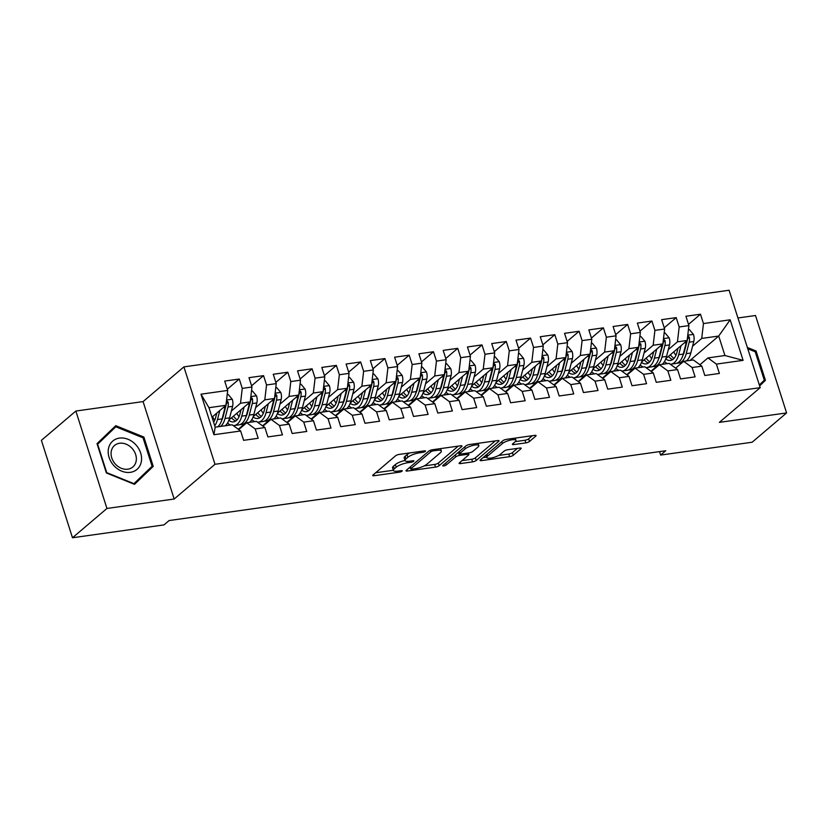 <?xml version="1.0" encoding="UTF-8"?>
<svg xmlns="http://www.w3.org/2000/svg" width="828" height="828" viewBox="0 0 828 828"><rect width="100%" height="100%" fill="white"/><g stroke="black" fill="none" stroke-linecap="round" stroke-linejoin="round"><path stroke-width="1.24" d="M425.323 451.363A1.966 0.528 162.3 0 0 425.53 451.001A1.966 0.528 162.3 0 0 424.526 450.856L399.21 454.417A2.815 0.756 162.3 0 0 395.577 455.814L373.035 474.982A2.815 0.756 162.3 0 0 372.735 475.51A2.815 0.756 162.3 0 0 374.163 475.717L399.479 472.157A1.966 0.528 162.3 0 0 402.025 471.173A1.966 0.528 162.3 0 0 402.232 470.811A1.966 0.528 162.3 0 0 401.238 470.666L397.957 471.122A9.004 2.412 162.3 0 1 393.383 470.459A9.004 2.412 162.3 0 1 394.345 468.793L396.219 467.189A9.004 2.412 162.3 0 1 407.852 462.717L411.123 462.252A1.966 0.528 162.3 0 0 413.669 461.268A1.966 0.528 162.3 0 0 413.886 460.906A1.966 0.528 162.3 0 0 412.882 460.761L409.601 461.227A9.004 2.412 162.3 0 1 405.027 460.554A9.004 2.412 162.3 0 1 405.989 458.888L407.862 457.284A9.004 2.412 162.3 0 1 419.496 452.812L422.777 452.347A1.966 0.528 162.3 0 0 425.323 451.363M525.832 442.887A2.815 0.756 162.3 0 0 529.475 441.479L535.799 436.108A2.815 0.756 162.3 0 0 536.089 435.59A2.815 0.756 162.3 0 0 534.66 435.373L506.55 439.326A2.815 0.756 162.3 0 0 502.917 440.724L480.375 459.892A2.815 0.756 162.3 0 0 480.074 460.42A2.815 0.756 162.3 0 0 481.503 460.627L509.624 456.673A2.815 0.756 162.3 0 0 513.256 455.276L520.895 448.776A2.815 0.756 162.3 0 0 521.195 448.258A2.815 0.756 162.3 0 0 519.767 448.051L507.73 449.739A2.815 0.756 162.3 0 0 504.097 451.136L500.309 454.365A7.535 2.008 162.3 0 1 492.505 457.739A7.535 2.008 162.3 0 1 486.76 457.542A7.535 2.008 162.3 0 1 487.557 456.156L502.399 443.529A7.535 2.008 162.3 0 1 510.203 440.154A7.535 2.008 162.3 0 1 515.947 440.351A7.535 2.008 162.3 0 1 515.151 441.738L512.677 443.849A2.815 0.756 162.3 0 0 512.377 444.367A2.815 0.756 162.3 0 0 513.805 444.574L525.832 442.887L524.993 440.248A2.815 0.756 162.3 0 0 528.626 438.85L532.332 435.704M665.743 450.742L169.109 520.553L164.006 524.89L72.491 537.755L106.936 508.464L174.17 499.015L215.001 464.291L760.187 387.659L719.366 422.373L786.6 412.924L752.155 442.224L660.64 455.079L665.743 450.742M461.693 446.52A2.815 0.756 162.3 0 0 461.993 446.002A2.815 0.756 162.3 0 0 460.565 445.795L432.444 449.749A2.815 0.756 162.3 0 0 428.811 451.146L406.269 470.314A2.815 0.756 162.3 0 0 405.979 470.832A2.815 0.756 162.3 0 0 407.407 471.039L435.518 467.095A2.815 0.756 162.3 0 0 439.15 465.688L461.693 446.52L461.444 445.754M469.497 444.532L497.618 440.579A2.815 0.756 162.3 0 1 499.046 440.796A2.815 0.756 162.3 0 1 498.746 441.314L476.203 460.482A2.815 0.756 162.3 0 1 472.571 461.879L460.534 463.576A2.815 0.756 162.3 0 1 459.105 463.369A2.815 0.756 162.3 0 1 459.405 462.842L468.544 455.069A2.815 0.756 162.3 0 0 468.845 454.551A2.815 0.756 162.3 0 0 467.416 454.344L459.436 455.462A2.815 0.756 162.3 0 0 455.804 456.859L446.282 464.953A1.966 0.528 162.3 0 1 444.243 465.843A1.966 0.528 162.3 0 1 442.742 465.791A1.966 0.528 162.3 0 1 442.949 465.429L465.864 445.94A2.815 0.756 162.3 0 1 469.497 444.532M215.001 464.291L183.909 366.876L729.095 290.245L760.187 387.659M213.934 434.731L200.997 394.19L227.69 390.433L225.951 405.306L208.956 407.697L215.176 427.176L213.934 434.731L240.637 430.984L243.618 440.33L258.181 438.281L255.2 428.935L264.908 427.569L267.889 436.915L282.451 434.866L279.471 425.52L289.179 424.153L292.17 433.499L306.733 431.46L303.741 422.114L313.46 420.748L316.441 430.094L331.003 428.045L328.023 418.699L337.731 417.333L340.712 426.679L355.274 424.629L352.293 415.283L362.002 413.917L364.982 423.263L379.555 421.224L376.564 411.868L386.272 410.512L389.264 419.858L403.826 417.809L400.845 408.463L410.553 407.097L413.534 416.443L428.097 414.393L425.116 405.047L434.824 403.681L437.805 413.027L452.367 410.988L449.387 401.632L459.095 400.276L462.086 409.622L476.649 407.573L473.657 398.227L483.376 396.86L486.357 406.206L500.919 404.157L497.938 394.811L507.647 393.445L510.628 402.791L525.19 400.752L522.209 391.396L531.918 390.04L534.898 399.386L549.471 397.336L546.48 387.99L556.188 386.624L559.179 395.97L573.742 393.921L570.761 384.575L580.469 383.209L583.45 392.555L598.013 390.516L595.032 381.159L604.74 379.804L607.721 389.15L622.283 387.1L619.303 377.754L629.011 376.388L632.002 385.734L646.564 383.685L643.584 374.339L653.292 372.973L656.273 382.319L670.835 380.28L667.854 370.923L677.563 369.567L680.544 378.913L695.106 376.864L692.125 367.518L701.833 366.152L704.814 375.498L719.387 373.449L716.396 364.103L707.94 357.913L724.924 355.522L718.714 336.044L701.72 338.424L692.581 346.197M227.307 389.222L239.271 379.038L224.709 381.087L227.69 390.433M239.271 379.038L242.262 388.384L251.971 387.018L250.222 401.89L228.973 419.972M251.577 385.807L263.552 375.633L248.99 377.671L251.971 387.018M263.552 375.633L266.533 384.979L276.241 383.612L274.503 398.485L253.244 416.556M275.859 382.391L287.823 372.217L273.261 374.266L276.241 383.612M287.823 372.217L290.804 381.563L300.512 380.197L298.773 395.07L277.515 413.151M300.129 378.986L312.094 368.802L297.531 370.851L300.512 380.197M312.094 368.802L315.085 378.148L324.793 376.781L323.044 391.654L301.785 409.736M324.4 375.57L336.375 365.396L321.802 367.435L324.793 376.781M336.375 365.396L339.356 374.742L349.064 373.376L347.325 388.249L326.066 406.32M348.671 372.155L360.646 361.981L346.083 364.03L349.064 373.376M360.646 361.981L363.627 371.327L373.335 369.961L371.596 384.834L350.337 402.915M372.952 368.75L384.916 358.565L370.354 360.615L373.335 369.961M384.916 358.565L387.897 367.911L397.606 366.545L395.867 381.418L374.608 399.5M397.223 365.334L409.187 355.15L394.625 357.199L397.606 366.545M409.187 355.15L412.178 364.506L421.887 363.14L420.138 378.013L398.889 396.084M421.493 361.919L433.468 351.745L418.906 353.794L421.887 363.14M433.468 351.745L436.449 361.091L446.157 359.725L444.419 374.598L423.16 392.669M445.774 358.514L457.739 348.329L443.177 350.379L446.157 359.725M457.739 348.329L460.72 357.675L470.428 356.309L468.689 371.182L447.43 389.264M470.045 355.098L482.01 344.914L467.447 346.963L470.428 356.309M482.01 344.914L485.001 354.27L494.709 352.904L492.96 367.777L471.712 385.848M494.316 351.683L506.291 341.509L491.718 343.558L494.709 352.904M506.291 341.509L509.272 350.855L518.98 349.488L517.241 364.361L495.982 382.432M518.587 348.277L530.562 338.093L515.999 340.142L518.98 349.488M530.562 338.093L533.542 347.439L543.251 346.073L541.512 360.946L520.253 379.027M542.868 344.862L554.832 334.678L540.27 336.727L543.251 346.073M554.832 334.678L557.813 344.034L567.532 342.668L565.783 357.541L544.524 375.612M567.139 341.446L579.103 331.272L564.541 333.322L567.532 342.668M579.103 331.272L582.094 340.618L591.803 339.252L590.053 354.125L568.805 372.196M591.409 338.041L603.384 327.857L588.822 329.906L591.803 339.252M603.384 327.857L606.365 337.203L616.073 335.837L614.335 350.71L593.076 368.791M615.69 334.626L627.655 324.441L613.093 326.491L616.073 335.837M627.655 324.441L630.636 333.798L640.344 332.432L638.605 347.305L617.346 365.376M639.961 331.21L651.926 321.036L637.363 323.086L640.344 332.432M651.926 321.036L654.917 330.382L664.625 329.016L662.876 343.889L641.628 361.96M664.232 327.805L676.207 317.621L661.634 319.67L664.625 329.016M676.207 317.621L679.188 326.967L688.896 325.601L687.157 340.474L665.898 358.555M688.503 324.39L700.478 314.205L685.915 316.255L688.896 325.601M700.478 314.205L703.458 323.562L730.161 319.805L743.099 360.346L716.396 364.103M675.638 368.149L683.659 361.329L693.367 359.963L701.833 366.152M692.125 367.518L683.659 361.329M683.69 353.763L683.297 354.094A21.942 11.395 82 0 1 675.627 363.502L671.011 364.154A21.942 11.395 82 0 1 670.245 364.216M671.56 364.082L670.866 364.662M690.034 360.428L718.714 336.044L730.161 319.805M703.458 323.562L701.72 338.424M651.357 371.565L659.388 364.734L669.096 363.368L677.563 369.567M667.854 370.923L659.388 364.734M656.987 366.121L650.953 371.265M687.157 340.474L677.449 341.84L668.31 349.613M659.409 357.178L659.016 357.51A21.942 11.395 82 0 1 651.357 366.918L646.74 367.57A21.942 11.395 82 0 1 645.975 367.622M647.279 367.487L646.596 368.077M679.188 326.967L677.449 341.84M627.086 374.981L635.117 368.149L644.826 366.783L653.292 372.973M643.584 374.339L635.117 368.149M632.716 369.536L626.672 374.68M662.876 343.889L653.168 345.255L644.029 353.018M635.138 360.584L634.745 360.925A21.942 11.395 82 0 1 627.075 370.333L622.47 370.975A21.942 11.395 82 0 1 621.704 371.037M623.008 370.903L622.314 371.493M654.917 330.382L653.168 345.255M602.815 378.386L610.836 371.565L620.555 370.199L629.011 376.388M619.303 377.754L610.836 371.565M608.445 372.952L602.401 378.085M638.605 347.305L628.897 348.66L619.758 356.433M610.867 363.999L610.474 364.33A21.942 11.395 82 0 1 602.805 373.738L598.189 374.391A21.942 11.395 82 0 1 597.423 374.453M598.737 374.318L598.044 374.898M630.636 333.798L628.897 348.66M578.534 381.801L586.566 374.97L596.274 373.604L604.74 379.804M595.032 381.159L586.566 374.97M584.175 376.367L578.13 381.501M614.335 350.71L604.626 352.076L595.487 359.849M586.586 367.415L586.203 367.746A21.942 11.395 82 0 1 578.534 377.154L573.918 377.806A21.942 11.395 82 0 1 573.152 377.858M574.456 377.723L573.773 378.313M606.365 337.203L604.626 352.076M554.263 385.217L562.295 378.386L572.003 377.019L580.469 383.209M570.761 384.575L562.295 378.386M559.894 379.773L553.86 384.916M590.053 354.125L580.345 355.491L571.216 363.254M550.185 381.139L549.502 381.729M582.094 340.618L580.345 355.491M529.992 388.622L538.024 381.801L547.732 380.435L556.188 386.624M546.48 387.99L538.024 381.801M535.623 383.188L529.578 388.322M565.783 357.541L556.074 358.897L546.935 366.669M525.915 384.554L525.221 385.134M557.813 344.034L556.074 358.897M505.722 392.037L513.743 385.206L523.451 383.84L531.918 390.04M522.209 391.396L513.743 385.206M511.352 386.604L505.308 391.737M541.512 360.946L531.804 362.312L522.665 370.085M501.644 387.959L500.95 388.549M533.542 347.439L531.804 362.312M481.441 395.453L489.472 388.622L499.18 387.256L507.647 393.445M497.938 394.811L489.472 388.622M487.071 390.009L481.037 395.153M517.241 364.361L507.533 365.728L498.394 373.49M477.363 391.375L476.68 391.965M509.272 350.855L507.533 365.728M457.17 398.858L465.201 392.037L474.91 390.671L483.376 396.86M473.657 398.227L465.201 392.037M462.8 393.424L456.756 398.558M492.96 367.777L483.252 369.133L474.113 376.906M453.092 394.79L452.399 395.37M485.001 354.27L483.252 369.133M432.899 402.273L440.92 395.442L450.639 394.076L459.095 400.276M449.387 401.632L440.92 395.442M438.529 396.84L432.485 401.973M468.689 371.182L458.981 372.548L449.842 380.321M428.821 398.196L428.128 398.785M460.72 357.675L458.981 372.548M408.618 405.689L416.65 398.858L426.358 397.492L434.824 403.681M425.116 405.047L416.65 398.858M414.259 400.245L408.214 405.389M444.419 374.598L434.71 375.964L425.571 383.737M404.54 401.611L403.857 402.201M436.449 361.091L434.71 375.964M384.347 409.094L392.379 402.273L402.087 400.907L410.553 407.097M400.845 408.463L392.379 402.273M389.978 403.66L383.933 408.794M420.138 378.013L410.429 379.369L401.301 387.142M380.269 405.027L379.586 405.606M412.178 364.506L410.429 379.369M360.076 412.51L368.108 405.679L377.816 404.312L386.272 410.512M376.564 411.868L368.108 405.679M365.707 407.076L359.662 412.209M395.867 381.418L386.159 382.784L377.019 390.557M355.999 408.432L355.305 409.022M387.897 367.911L386.159 382.784M335.806 415.925L343.827 409.094L353.535 407.728L362.002 413.917M352.293 415.283L343.827 409.094M341.436 410.481L335.392 415.625M371.596 384.834L361.888 386.2L352.749 393.973M331.728 411.847L331.034 412.437M363.627 371.327L361.888 386.2M311.525 419.33L319.556 412.51L329.265 411.143L337.731 417.333M328.023 418.699L319.556 412.51M317.155 413.896L311.121 419.03M347.325 388.249L337.607 389.605L328.478 397.378M319.577 404.944L319.184 405.275A21.942 11.395 82 0 1 311.525 414.683L306.909 415.335A21.942 11.395 82 0 1 306.143 415.397M307.447 415.263L306.764 415.842M339.356 374.742L337.607 389.605M287.254 422.746L295.286 415.915L304.994 414.549L313.46 420.748M303.741 422.114L295.286 415.915M292.884 417.312L286.84 422.446M323.044 391.654L313.336 393.021L304.197 400.793M295.306 408.359L294.913 408.69A21.942 11.395 82 0 1 287.244 418.099L282.638 418.751A21.942 11.395 82 0 1 281.872 418.802M283.176 418.668L282.483 419.258M315.085 378.148L313.336 393.021M262.983 426.161L271.004 419.33L280.723 417.964L289.179 424.153M279.471 425.52L271.004 419.33M268.614 420.717L262.569 425.861M298.773 395.07L289.065 396.436L279.926 404.209M271.035 411.764L270.642 412.106A21.942 11.395 82 0 1 262.973 421.514L258.357 422.156A21.942 11.395 82 0 1 257.591 422.218M258.905 422.083L258.212 422.673M290.804 381.563L289.065 396.436M238.702 429.566L246.734 422.746L256.442 421.38L264.908 427.569M255.2 428.935L246.734 422.746M244.343 424.133L238.298 429.266M274.503 398.485L264.794 399.841L255.655 407.614M246.754 415.18L246.371 415.511A21.942 11.395 82 0 1 238.702 424.919L234.086 425.571A21.942 11.395 82 0 1 233.32 425.633M234.624 425.499L233.941 426.078M266.533 384.979L264.794 399.841M215.176 427.176L232.171 424.785L240.637 430.984M250.222 401.89L240.513 403.257L231.385 411.03M222.484 418.595L222.09 418.927A21.942 11.395 82 0 1 217.712 426.824M242.262 388.384L240.513 403.257M659.533 451.612L660.64 455.079M786.6 412.924L755.509 315.509L737.945 317.973M174.17 499.015L143.089 401.59L75.845 411.05L106.936 508.464M75.845 411.05L41.4 440.341L72.491 537.755M143.089 401.59L183.909 366.876M699.908 364.744L707.94 357.913M225.951 405.306L211.989 417.177M579.258 381.19L579.103 380.673M506.436 391.427L506.281 390.909M433.624 401.663L433.458 401.145M360.801 411.899L360.635 411.381M287.978 422.135L287.813 421.618M200.997 394.19L208.956 407.697M724.924 355.522L743.099 360.346M143.875 437.049L115.765 425.675L97.021 443.632L106.388 472.974L134.498 484.349L153.232 466.392L143.875 437.049L142.985 437.805M759.618 385.889L765.424 380.331L756.057 351L747.363 347.481M409.808 452.926A9.004 2.412 162.3 0 0 407.024 454.655L407.862 457.284M405.027 460.554L404.188 457.925A9.004 2.412 162.3 0 1 405.151 456.249L407.024 454.655M404.995 460.451A9.004 2.412 162.3 0 0 395.38 464.56L396.219 467.189M393.383 470.459L392.544 467.82A9.004 2.412 162.3 0 1 393.497 466.154L395.38 464.56M375.664 472.757L393.321 470.273M424.081 465.947L434.679 464.456A2.815 0.756 162.3 0 0 438.312 463.059L458.226 446.116M408.897 468.079L410.409 467.872M433.313 450.867A1.966 0.528 162.3 0 0 430.767 451.85L410.988 468.669A1.966 0.528 162.3 0 0 410.781 469.041A1.966 0.528 162.3 0 0 411.775 469.186L415.232 468.7A9.004 2.412 162.3 0 0 426.865 464.218L440.392 452.719A9.004 2.412 162.3 0 0 441.345 451.053A9.004 2.412 162.3 0 0 436.77 450.38L433.313 450.867L432.94 449.676M495.279 440.91L475.365 457.853L476.203 460.482M462.034 460.616L471.732 459.25A2.815 0.756 162.3 0 0 475.365 457.853M459.426 452.709L458.598 452.833A2.815 0.756 162.3 0 0 457.48 453.071M478.035 447.006A7.535 2.008 162.3 0 0 478.832 445.609A7.535 2.008 162.3 0 0 473.088 445.412A7.535 2.008 162.3 0 0 465.284 448.797L460.057 453.237A2.815 0.756 162.3 0 0 459.757 453.765A2.815 0.756 162.3 0 0 461.186 453.972L469.165 452.854A2.815 0.756 162.3 0 0 472.809 451.446L478.035 447.006M515.285 441.614L524.993 440.248M498.632 455.472L508.775 454.044A2.815 0.756 162.3 0 0 512.418 452.647L517.428 448.372M482.993 457.667L486.636 457.159M134.074 484.183L147.726 470.459M147.881 470.946L153.232 466.392M759.483 385.455L759.907 384.399M755.167 351.755L756.057 351M760.063 384.896L765.424 380.331M216.791 413.1L215.663 417.457A18.216 9.46 82 0 1 213.614 422.259M219.813 410.533L217.485 419.548A21.942 11.395 82 0 1 214.721 425.737M227.214 394.563L228.186 394.428L232.295 399.344A7.597 3.943 82 0 1 232.585 406.351L229.625 417.84A21.942 11.395 82 0 1 225.247 425.758M214.762 420.138A18.216 9.46 82 0 1 212.548 416.712M220.631 426.41A21.942 11.395 -98 0 0 225.009 418.492L227.969 406.993A7.597 3.943 -98 0 0 228.155 402.108L226.51 400.597M228.155 402.108L226.313 403.671A3.871 2.008 82 0 1 226.147 404.913L223.187 416.401A18.216 9.46 82 0 1 221.707 420.272M225.33 405.834A7.597 3.943 82 0 1 225.061 407.407L222.101 418.896L217.485 419.548M241.062 409.684L239.934 414.041A18.216 9.46 82 0 1 233.568 421.876A18.216 9.46 82 0 1 228.828 420.345M244.084 407.117L241.766 416.132A21.942 11.395 82 0 1 234.086 425.571M230.505 425.023A21.942 11.395 82 0 1 227.545 423.015M251.484 391.147L252.457 391.013L256.566 395.939A7.597 3.943 82 0 1 256.856 402.936L253.896 414.424A21.942 11.395 82 0 1 249.518 422.352M239.033 416.722A18.216 9.46 82 0 1 236.818 413.296M231.519 417.798A18.216 9.46 -98 0 0 235.794 420.997M231.695 417.654A21.942 11.395 -98 0 0 232.389 418.771M240.13 424.536A21.942 11.395 -98 0 0 241.61 424.516A21.942 11.395 -98 0 0 249.29 415.076L252.25 403.588A7.597 3.943 -98 0 0 252.426 398.692L250.78 397.181M252.426 398.692L250.594 400.255A3.871 2.008 82 0 1 250.429 401.497L247.468 412.986A18.216 9.46 82 0 1 245.978 416.857M237.118 419.827A18.216 9.46 82 0 1 233.486 416.122M249.611 402.418A7.597 3.943 82 0 1 249.331 403.992L246.371 415.49L241.766 416.132M265.333 406.279L264.215 410.636A18.216 9.46 82 0 1 257.839 418.471A18.216 9.46 82 0 1 253.099 416.939M268.355 403.702L266.036 412.717A21.942 11.395 82 0 1 258.357 422.156M254.776 421.607A21.942 11.395 82 0 1 251.815 419.599M275.755 387.732L276.728 387.597L280.837 392.524A7.597 3.943 82 0 1 281.137 399.52L278.177 411.019A21.942 11.395 82 0 1 273.789 418.937M263.304 413.317A18.216 9.46 82 0 1 261.089 409.881M255.79 414.393A18.216 9.46 -98 0 0 260.075 417.591M255.966 414.248A21.942 11.395 -98 0 0 256.67 415.356M264.401 421.121A21.942 11.395 -98 0 0 265.881 421.1A21.942 11.395 -98 0 0 273.561 411.661L276.521 400.172A7.597 3.943 -98 0 0 276.697 395.277L275.051 393.766M276.697 395.277L274.865 396.84A3.871 2.008 82 0 1 274.699 398.082L271.739 409.581A18.216 9.46 82 0 1 270.249 413.441M261.389 416.422A18.216 9.46 82 0 1 257.767 412.717M273.882 399.013A7.597 3.943 82 0 1 273.613 400.586L270.652 412.075L266.036 412.717M135.813 444.75A18.64 15.132 49.6 0 0 112.256 441.521A18.64 15.132 49.6 0 0 113.943 465.709A18.64 15.132 49.6 0 0 137.5 468.938A18.64 15.132 49.6 0 0 135.813 444.75M131.994 448.29A14.117 11.457 49.6 0 0 114.564 445.464A14.117 11.457 49.6 0 0 115.434 464.156A14.117 11.457 49.6 0 0 132.853 466.971A14.117 11.457 49.6 0 0 131.994 448.29M97.176 444.108L115.806 426.803L143.037 437.826L152.104 466.257L133.95 483.655L106.719 472.633L97.642 444.212L115.806 426.803M747.767 348.764L755.219 351.776L764.296 380.197L759.328 384.958M289.614 402.863L288.486 407.221A18.216 9.46 82 0 1 282.12 415.056A18.216 9.46 82 0 1 277.38 413.524M292.636 400.297L290.307 409.311A21.942 11.395 82 0 1 282.638 418.751M279.057 418.202A21.942 11.395 82 0 1 276.086 416.194M300.036 384.327L301.009 384.192L305.108 389.108A7.597 3.943 82 0 1 305.408 396.115L302.448 407.604A21.942 11.395 82 0 1 298.059 415.521M287.585 409.901A18.216 9.46 82 0 1 285.36 406.476M280.071 410.978A18.216 9.46 -98 0 0 284.346 414.176M280.237 410.833A21.942 11.395 -98 0 0 280.94 411.94M288.682 417.716A21.942 11.395 -98 0 0 290.162 417.695A21.942 11.395 -98 0 0 297.832 408.256L300.792 396.757A7.597 3.943 -98 0 0 300.978 391.872L299.322 390.361M300.978 391.872L299.136 393.435A3.871 2.008 82 0 1 298.97 394.677L296.01 406.165A18.216 9.46 82 0 1 294.53 410.036M285.66 413.006A18.216 9.46 82 0 1 282.037 409.301M298.152 395.598A7.597 3.943 82 0 1 297.883 397.171L294.923 408.659L290.307 409.311M313.884 399.448L312.756 403.805A18.216 9.46 82 0 1 306.391 411.64A18.216 9.46 82 0 1 301.651 410.108M316.907 396.881L314.578 405.896A21.942 11.395 82 0 1 306.909 415.335M303.327 414.787A21.942 11.395 82 0 1 300.357 412.779M324.307 380.911L325.28 380.776L329.389 385.703A7.597 3.943 82 0 1 329.679 392.7L326.718 404.188A21.942 11.395 82 0 1 322.34 412.116M311.856 406.486A18.216 9.46 82 0 1 309.641 403.06M304.342 407.562A18.216 9.46 -98 0 0 308.616 410.76M304.518 407.417A21.942 11.395 -98 0 0 305.211 408.535M312.953 414.3A21.942 11.395 -98 0 0 314.433 414.279A21.942 11.395 -98 0 0 322.113 404.84L325.073 393.352A7.597 3.943 -98 0 0 325.249 388.456L323.603 386.945M325.249 388.456L323.406 390.019A3.871 2.008 82 0 1 323.241 391.261L320.281 402.75A18.216 9.46 82 0 1 318.801 406.62M309.941 409.591A18.216 9.46 82 0 1 306.308 405.886M322.423 392.182A7.597 3.943 82 0 1 322.154 393.755L319.194 405.254L314.578 405.896M338.155 396.043L337.037 400.4A18.216 9.46 82 0 1 330.662 408.235A18.216 9.46 82 0 1 325.921 406.703M341.177 393.466L338.859 402.48A21.942 11.395 82 0 1 331.179 411.92A21.942 11.395 82 0 1 330.413 411.982M327.598 411.371A21.942 11.395 82 0 1 324.638 409.363M348.578 377.496L349.551 377.361L353.659 382.288A7.597 3.943 82 0 1 353.949 389.284L350.989 400.783A21.942 11.395 82 0 1 346.611 408.701M336.127 403.081A18.216 9.46 82 0 1 333.912 399.645M346.704 388.777A7.597 3.943 82 0 1 346.425 390.35L343.465 401.839A21.942 11.395 82 0 1 335.795 411.278L331.179 411.92M328.612 404.157A18.216 9.46 -98 0 0 332.887 407.355M328.788 404.002A21.942 11.395 -98 0 0 329.492 405.12M337.224 410.885A21.942 11.395 -98 0 0 338.704 410.864A21.942 11.395 -98 0 0 346.383 401.425L349.344 389.936A7.597 3.943 -98 0 0 349.519 385.041L347.874 383.53M349.519 385.041L347.688 386.604A3.871 2.008 82 0 1 347.522 387.846L344.562 399.344A18.216 9.46 82 0 1 343.071 403.205M334.212 406.186A18.216 9.46 82 0 1 330.589 402.48M362.426 392.627L361.308 396.985A18.216 9.46 82 0 1 354.933 404.82A18.216 9.46 82 0 1 350.192 403.288M365.459 390.06L363.13 399.075A21.942 11.395 82 0 1 355.46 408.514A21.942 11.395 82 0 1 354.684 408.566M351.879 407.966A21.942 11.395 82 0 1 348.909 405.958M372.848 374.09L373.821 373.956L377.93 378.872A7.597 3.943 82 0 1 378.23 385.879L375.27 397.368A21.942 11.395 82 0 1 370.882 405.285M360.397 399.665A18.216 9.46 82 0 1 358.182 396.239M370.975 385.362A7.597 3.943 82 0 1 370.706 386.935L367.746 398.423A21.942 11.395 82 0 1 360.066 407.862L355.46 408.514M352.894 400.742A18.216 9.46 -98 0 0 357.168 403.94M353.059 400.597A21.942 11.395 -98 0 0 353.763 401.704M361.494 407.479A21.942 11.395 -98 0 0 362.985 407.459A21.942 11.395 -98 0 0 370.654 398.02L373.614 386.521A7.597 3.943 -98 0 0 373.79 381.636L372.145 380.124M373.79 381.636L371.958 383.198A3.871 2.008 82 0 1 371.793 384.44L368.833 395.929A18.216 9.46 82 0 1 367.342 399.8M358.483 402.77A18.216 9.46 82 0 1 354.86 399.065M386.707 389.212L385.579 393.569A18.216 9.46 82 0 1 379.214 401.404A18.216 9.46 82 0 1 374.473 399.872M389.729 386.645L387.4 395.66A21.942 11.395 82 0 1 379.731 405.099A21.942 11.395 82 0 1 378.965 405.161M376.15 404.55A21.942 11.395 82 0 1 373.18 402.543M397.129 370.675L398.102 370.54L402.211 375.467A7.597 3.943 82 0 1 402.501 382.464L399.541 393.952A21.942 11.395 82 0 1 395.163 401.88M384.678 396.25A18.216 9.46 82 0 1 382.464 392.824M395.246 381.946A7.597 3.943 82 0 1 394.977 383.519L392.017 395.008A21.942 11.395 82 0 1 384.337 404.447L379.731 405.099M377.164 397.326A18.216 9.46 -98 0 0 381.439 400.524M377.33 397.181A21.942 11.395 -98 0 0 378.034 398.299M385.776 404.064A21.942 11.395 -98 0 0 387.256 404.043A21.942 11.395 -98 0 0 394.925 394.604L397.885 383.116A7.597 3.943 -98 0 0 398.071 378.22L396.426 376.709M398.071 378.22L396.229 379.783A3.871 2.008 82 0 1 396.063 381.025L393.103 392.513A18.216 9.46 82 0 1 391.623 396.384M382.764 399.355A18.216 9.46 82 0 1 379.131 395.649M410.978 385.807L409.85 390.164A18.216 9.46 82 0 1 403.484 397.999A18.216 9.46 82 0 1 398.744 396.467M414 383.229L411.682 392.244A21.942 11.395 82 0 1 404.002 401.683A21.942 11.395 82 0 1 403.236 401.746M400.421 401.135A21.942 11.395 82 0 1 397.461 399.127M421.4 367.259L422.373 367.125L426.482 372.051A7.597 3.943 82 0 1 426.772 379.048L423.812 390.547A21.942 11.395 82 0 1 419.434 398.465M408.949 392.845A18.216 9.46 82 0 1 406.734 389.408M419.527 378.531A7.597 3.943 82 0 1 419.247 380.114L416.287 391.603A21.942 11.395 82 0 1 408.618 401.042L404.002 401.683M401.435 393.921A18.216 9.46 -98 0 0 405.71 397.119M401.611 393.766A21.942 11.395 -98 0 0 402.304 394.884M410.046 400.649A21.942 11.395 -98 0 0 411.526 400.628A21.942 11.395 -98 0 0 419.206 391.189L422.166 379.7A7.597 3.943 -98 0 0 422.342 374.805L420.696 373.293M422.342 374.805L420.51 376.367A3.871 2.008 82 0 1 420.345 377.609L417.384 389.098A18.216 9.46 82 0 1 415.894 392.969M407.034 395.95A18.216 9.46 82 0 1 403.402 392.244M435.249 382.391L434.131 386.748A18.216 9.46 82 0 1 427.755 394.583A18.216 9.46 82 0 1 423.015 393.052M438.271 379.814L435.952 388.839A21.942 11.395 82 0 1 428.273 398.278A21.942 11.395 82 0 1 427.507 398.33M424.692 397.73A21.942 11.395 82 0 1 421.731 395.712M445.671 363.854L446.644 363.72L450.753 368.636A7.597 3.943 82 0 1 451.053 375.643L448.093 387.131A21.942 11.395 82 0 1 443.704 395.049M433.22 389.429A18.216 9.46 82 0 1 431.005 386.003M443.798 375.125A7.597 3.943 82 0 1 443.529 376.699L440.568 388.187A21.942 11.395 82 0 1 432.889 397.626L428.273 398.278M425.706 390.505A18.216 9.46 -98 0 0 429.991 393.704M425.882 390.361A21.942 11.395 -98 0 0 426.586 391.468M434.317 397.243A21.942 11.395 -98 0 0 435.807 397.223A21.942 11.395 -98 0 0 443.477 387.783L446.437 376.285A7.597 3.943 -98 0 0 446.613 371.399L444.967 369.888M446.613 371.399L444.781 372.962A3.871 2.008 82 0 1 444.615 374.204L441.655 385.693A18.216 9.46 82 0 1 440.165 389.564M431.305 392.534A18.216 9.46 82 0 1 427.683 388.829M459.53 378.976L458.401 383.333A18.216 9.46 82 0 1 452.036 391.168A18.216 9.46 82 0 1 447.296 389.636M462.552 376.409L460.223 385.424A21.942 11.395 82 0 1 452.554 394.863A21.942 11.395 82 0 1 451.788 394.925M448.973 394.314A21.942 11.395 82 0 1 446.002 392.306M469.952 360.439L470.925 360.304L475.024 365.231A7.597 3.943 82 0 1 475.324 372.227L472.364 383.716A21.942 11.395 82 0 1 467.975 391.644M457.501 386.014A18.216 9.46 82 0 1 455.276 382.588M468.068 371.71A7.597 3.943 82 0 1 467.799 373.283L464.839 384.772A21.942 11.395 82 0 1 457.159 394.211L452.554 394.863M449.987 387.09A18.216 9.46 -98 0 0 454.261 390.288M450.153 386.945A21.942 11.395 -98 0 0 450.856 388.063M458.598 393.828A21.942 11.395 -98 0 0 460.078 393.807A21.942 11.395 -98 0 0 467.748 384.368L470.708 372.879A7.597 3.943 -98 0 0 470.894 367.984L469.238 366.473M470.894 367.984L469.052 369.547A3.871 2.008 82 0 1 468.886 370.789L465.926 382.277A18.216 9.46 82 0 1 464.446 386.148M455.576 389.119A18.216 9.46 82 0 1 451.953 385.413M483.8 375.57L482.672 379.928A18.216 9.46 82 0 1 476.307 387.763A18.216 9.46 82 0 1 471.567 386.231M486.823 372.993L484.504 382.008A21.942 11.395 82 0 1 476.824 391.447A21.942 11.395 82 0 1 476.059 391.509M473.243 390.899A21.942 11.395 82 0 1 470.273 388.891M494.223 357.023L495.196 356.889L499.305 361.815A7.597 3.943 82 0 1 499.594 368.812L496.634 380.311A21.942 11.395 82 0 1 492.256 388.228M481.772 382.608A18.216 9.46 82 0 1 479.557 379.172M492.339 368.294A7.597 3.943 82 0 1 492.07 369.878L489.11 381.366A21.942 11.395 82 0 1 481.441 390.806L476.824 391.447M474.258 383.674A18.216 9.46 -98 0 0 478.532 386.883M474.434 383.53A21.942 11.395 -98 0 0 475.127 384.647M482.869 390.412A21.942 11.395 -98 0 0 484.349 390.392A21.942 11.395 -98 0 0 492.029 380.952L494.989 369.464A7.597 3.943 -98 0 0 495.165 364.568L493.519 363.057M495.165 364.568L493.322 366.131A3.871 2.008 82 0 1 493.157 367.373L490.197 378.862A18.216 9.46 82 0 1 488.717 382.733M479.857 385.713A18.216 9.46 82 0 1 476.224 382.008M508.071 372.155L506.953 376.512A18.216 9.46 82 0 1 500.578 384.347A18.216 9.46 82 0 1 495.837 382.815M511.093 369.578L508.775 378.603A21.942 11.395 82 0 1 501.095 388.042A21.942 11.395 82 0 1 500.329 388.094M497.514 387.494A21.942 11.395 82 0 1 494.554 385.475M518.494 353.618L519.466 353.484L523.575 358.4A7.597 3.943 82 0 1 523.865 365.407L520.905 376.895A21.942 11.395 82 0 1 516.527 384.813M506.043 379.193A18.216 9.46 82 0 1 503.828 375.767M516.62 364.889A7.597 3.943 82 0 1 516.341 366.462L513.381 377.951A21.942 11.395 82 0 1 505.711 387.39L501.095 388.042M498.528 380.269A18.216 9.46 -98 0 0 502.803 383.467M498.704 380.124A21.942 11.395 -98 0 0 499.408 381.232M507.14 387.007A21.942 11.395 -98 0 0 508.62 386.986A21.942 11.395 -98 0 0 516.299 377.547L519.26 366.048A7.597 3.943 -98 0 0 519.435 361.163L517.79 359.652M519.435 361.163L517.603 362.726A3.871 2.008 82 0 1 517.438 363.968L514.478 375.457A18.216 9.46 82 0 1 512.987 379.327M504.128 382.298A18.216 9.46 82 0 1 500.505 378.593M532.342 368.739L531.224 373.097A18.216 9.46 82 0 1 524.848 380.932A18.216 9.46 82 0 1 520.108 379.4M535.374 366.173L533.046 375.187A21.942 11.395 82 0 1 525.376 384.627A21.942 11.395 82 0 1 524.6 384.689M521.795 384.078A21.942 11.395 82 0 1 518.825 382.07M542.775 350.203L543.737 350.068L547.846 354.995A7.597 3.943 82 0 1 548.146 361.991L545.186 373.48A21.942 11.395 82 0 1 540.798 381.408M530.313 375.777A18.216 9.46 82 0 1 528.098 372.352M540.891 361.474A7.597 3.943 82 0 1 540.622 363.047L537.662 374.535A21.942 11.395 82 0 1 529.982 383.975L525.376 384.627M522.81 376.854A18.216 9.46 -98 0 0 527.084 380.052M522.975 376.709A21.942 11.395 -98 0 0 523.679 377.816M531.41 383.592A21.942 11.395 -98 0 0 532.901 383.571A21.942 11.395 -98 0 0 540.57 374.132L543.53 362.643A7.597 3.943 -98 0 0 543.706 357.748L542.061 356.237M543.706 357.748L541.874 359.311A3.871 2.008 82 0 1 541.709 360.553L538.749 372.041A18.216 9.46 82 0 1 537.258 375.912M528.399 378.882A18.216 9.46 82 0 1 524.776 375.177M556.623 365.334L555.495 369.692A18.216 9.46 82 0 1 549.13 377.527A18.216 9.46 82 0 1 544.389 375.995M559.645 362.757L557.316 371.772A21.942 11.395 82 0 1 549.647 381.211A21.942 11.395 82 0 1 548.881 381.273M546.066 380.663A21.942 11.395 82 0 1 543.096 378.655M567.045 346.787L568.018 346.653L572.127 351.579A7.597 3.943 82 0 1 572.417 358.576L569.457 370.075A21.942 11.395 82 0 1 565.079 377.992M554.594 372.372A18.216 9.46 82 0 1 552.38 368.936M565.162 358.058A7.597 3.943 82 0 1 564.893 359.642L561.933 371.13A21.942 11.395 82 0 1 554.263 380.569L549.647 381.211M547.08 373.438A18.216 9.46 -98 0 0 551.355 376.647M547.246 373.293A21.942 11.395 -98 0 0 547.95 374.411M555.691 380.176A21.942 11.395 -98 0 0 557.172 380.155A21.942 11.395 -98 0 0 564.841 370.716L567.801 359.228A7.597 3.943 -98 0 0 567.987 354.332L566.342 352.821M567.987 354.332L566.145 355.895A3.871 2.008 82 0 1 565.979 357.137L563.019 368.626A18.216 9.46 82 0 1 561.539 372.496M552.68 375.477A18.216 9.46 82 0 1 549.047 371.772M580.894 361.919L579.776 366.276A18.216 9.46 82 0 1 573.4 374.111A18.216 9.46 82 0 1 568.66 372.579M583.916 359.342L581.598 368.367A21.942 11.395 82 0 1 573.918 377.806M570.337 377.257A21.942 11.395 82 0 1 567.377 375.239M591.316 343.382L592.289 343.247L596.398 348.164A7.597 3.943 82 0 1 596.688 355.171L593.728 366.659A21.942 11.395 82 0 1 589.35 374.577M578.865 368.957A18.216 9.46 82 0 1 576.65 365.531M571.351 370.033A18.216 9.46 -98 0 0 575.626 373.231M571.527 369.888A21.942 11.395 -98 0 0 572.22 370.996M579.962 376.771A21.942 11.395 -98 0 0 581.442 376.75A21.942 11.395 -98 0 0 589.122 367.311L592.082 355.812A7.597 3.943 -98 0 0 592.258 350.927L590.612 349.416M592.258 350.927L590.426 352.49A3.871 2.008 82 0 1 590.26 353.732L587.3 365.22A18.216 9.46 82 0 1 585.81 369.091M576.95 372.062A18.216 9.46 82 0 1 573.318 368.356M589.443 354.653A7.597 3.943 82 0 1 589.163 356.226L586.203 367.715L581.598 368.367M605.164 358.503L604.047 362.861A18.216 9.46 82 0 1 597.671 370.696A18.216 9.46 82 0 1 592.931 369.164M608.187 355.936L605.868 364.951A21.942 11.395 82 0 1 598.189 374.391M594.607 373.842A21.942 11.395 82 0 1 591.647 371.834M615.587 339.966L616.56 339.832L620.669 344.758A7.597 3.943 82 0 1 620.969 351.755L618.009 363.244A21.942 11.395 82 0 1 613.62 371.172M603.136 365.541A18.216 9.46 82 0 1 600.921 362.115M595.622 366.618A18.216 9.46 -98 0 0 599.907 369.816M595.798 366.473A21.942 11.395 -98 0 0 596.502 367.58M604.233 373.356A21.942 11.395 -98 0 0 605.723 373.335A21.942 11.395 -98 0 0 613.393 363.896L616.353 352.407A7.597 3.943 -98 0 0 616.529 347.512L614.883 346M616.529 347.512L614.697 349.074A3.871 2.008 82 0 1 614.531 350.316L611.571 361.805A18.216 9.46 82 0 1 610.081 365.676M601.221 368.646A18.216 9.46 82 0 1 597.599 364.941M613.714 351.238A7.597 3.943 82 0 1 613.444 352.811L610.484 364.299L605.868 364.951M629.446 355.098L628.317 359.455A18.216 9.46 82 0 1 621.952 367.29A18.216 9.46 82 0 1 617.212 365.759M632.468 352.521L630.139 361.536A21.942 11.395 82 0 1 622.47 370.975M618.889 370.426A21.942 11.395 82 0 1 615.918 368.419M639.868 336.551L640.841 336.416L644.94 341.343A7.597 3.943 82 0 1 645.24 348.34L642.28 359.838A21.942 11.395 82 0 1 637.891 367.756M627.417 362.136A18.216 9.46 82 0 1 625.192 358.7M619.903 363.202A18.216 9.46 -98 0 0 624.177 366.411M620.068 363.057A21.942 11.395 -98 0 0 620.772 364.175M628.514 369.94A21.942 11.395 -98 0 0 629.994 369.919A21.942 11.395 -98 0 0 637.663 360.48L640.624 348.992A7.597 3.943 -98 0 0 640.81 344.096L639.154 342.585M640.81 344.096L638.968 345.659A3.871 2.008 82 0 1 638.802 346.901L635.842 358.389A18.216 9.46 82 0 1 634.362 362.26M625.502 365.241A18.216 9.46 82 0 1 621.869 361.536M637.984 347.822A7.597 3.943 82 0 1 637.715 349.406L634.755 360.894L630.139 361.536M653.716 351.683L652.588 356.04A18.216 9.46 82 0 1 646.223 363.875A18.216 9.46 82 0 1 641.483 362.343M656.739 349.106L654.42 358.131A21.942 11.395 82 0 1 646.74 367.57M643.159 367.021A21.942 11.395 82 0 1 640.189 365.003M664.139 333.146L665.112 333.011L669.221 337.927A7.597 3.943 82 0 1 669.51 344.934L666.55 356.423A21.942 11.395 82 0 1 662.172 364.341M651.688 358.721A18.216 9.46 82 0 1 649.473 355.295M644.174 359.797A18.216 9.46 -98 0 0 648.448 362.995M644.35 359.652A21.942 11.395 -98 0 0 645.043 360.76M652.785 366.535A21.942 11.395 -98 0 0 654.265 366.504A21.942 11.395 -98 0 0 661.945 357.075L664.905 345.576A7.597 3.943 -98 0 0 665.081 340.691L663.435 339.169M665.081 340.691L663.238 342.254A3.871 2.008 82 0 1 663.073 343.496L660.113 354.984A18.216 9.46 82 0 1 658.633 358.855M649.773 361.826A18.216 9.46 82 0 1 646.14 358.12M662.255 344.417A7.597 3.943 82 0 1 661.986 345.99L659.026 357.479L654.42 358.131M677.987 348.267L676.869 352.624A18.216 9.46 82 0 1 670.494 360.459A18.216 9.46 82 0 1 665.753 358.928M681.009 345.7L678.691 354.715A21.942 11.395 82 0 1 671.011 364.154M667.43 363.606A21.942 11.395 82 0 1 664.47 361.598M688.41 329.73L689.382 329.596L693.491 334.522A7.597 3.943 82 0 1 693.781 341.519L690.821 353.007A21.942 11.395 82 0 1 686.443 360.936M675.958 355.305A18.216 9.46 82 0 1 673.744 351.879M668.444 356.382A18.216 9.46 -98 0 0 672.719 359.58M668.62 356.237A21.942 11.395 -98 0 0 669.324 357.344M677.056 363.119A21.942 11.395 -98 0 0 678.536 363.099A21.942 11.395 -98 0 0 686.215 353.659L689.175 342.171A7.597 3.943 -98 0 0 689.351 337.275L687.706 335.764M689.351 337.275L687.519 338.838A3.871 2.008 82 0 1 687.354 340.08L684.394 351.569A18.216 9.46 82 0 1 682.903 355.44M674.044 358.41A18.216 9.46 82 0 1 670.421 354.705M686.536 341.001A7.597 3.943 82 0 1 686.257 342.575L683.297 354.063L678.691 354.715M419.113 451.622L419.496 452.812M405.151 456.249L405.989 458.888M410.75 461.061L411.123 462.252M407.428 461.382L407.852 462.717M393.497 466.154L394.345 468.793M399.106 470.966L399.479 472.157M373.738 474.382L374.163 475.717M422.394 451.156L422.777 452.347M438.312 463.059L439.15 465.688M434.679 464.456L435.518 467.095M406.983 469.714L407.407 471.039M430.291 450.339L430.767 451.85M410.388 466.806L410.988 468.669M436.387 449.19L436.77 450.38M498.497 440.537L498.746 441.314M471.732 459.25L472.571 461.879M460.109 462.241L460.534 463.576M467.033 453.154L467.416 454.344M458.598 452.833L459.436 455.462M455.203 454.996L455.804 456.859M445.692 463.09L446.282 464.953M464.694 446.934L465.284 448.797M459.468 451.374L460.057 453.237M513.381 443.249L513.805 444.574M501.809 441.676L502.399 443.529M486.967 454.293L487.557 456.156M520.646 448.01L520.895 448.776M512.418 452.647L513.256 455.276M508.775 454.044L509.624 456.673M481.078 459.292L481.503 460.627M535.55 435.331L535.799 436.108M528.626 438.85L529.475 441.479M232.192 399.231L226.572 400.017M229.625 417.84L225.009 418.492M225.061 407.407L223.167 407.676M232.585 406.351L227.969 406.993M256.463 395.815L250.843 396.602M253.896 414.424L249.29 415.076M249.331 403.992L247.437 404.261M256.856 402.936L252.25 403.588M280.733 392.4L275.124 393.186M278.177 411.019L273.561 411.661M273.613 400.586L271.719 400.845M281.137 399.52L276.521 400.172M305.014 388.994L299.394 389.781M302.448 407.604L297.832 408.256M297.883 397.171L295.989 397.44M305.408 396.115L300.792 396.757M329.285 385.579L323.665 386.365M326.718 404.188L322.113 404.84M322.154 393.755L320.26 394.024M329.679 392.7L325.073 393.352M353.556 382.163L347.936 382.95M343.465 401.839L338.859 402.48M350.989 400.783L346.383 401.425M346.425 390.35L344.541 390.609M353.949 389.284L349.344 389.936M377.827 378.748L372.217 379.545M367.746 398.423L363.13 399.075M375.27 397.368L370.654 398.02M370.706 386.935L368.812 387.204M378.23 385.879L373.614 386.521M402.108 375.343L396.488 376.129M392.017 395.008L387.4 395.66M399.541 393.952L394.925 394.604M394.977 383.519L393.083 383.788M402.501 382.464L397.885 383.116M426.379 371.927L420.759 372.714M416.287 391.603L411.682 392.244M423.812 390.547L419.206 391.189M419.247 380.114L417.364 380.373M426.772 379.048L422.166 379.7M450.649 368.512L445.04 369.309M440.568 388.187L435.952 388.839M448.093 387.131L443.477 387.783M443.529 376.699L441.634 376.968M451.053 375.643L446.437 376.285M474.93 365.107L469.31 365.893M464.839 384.772L460.223 385.424M472.364 383.716L467.748 384.368M467.799 373.283L465.905 373.552M475.324 372.227L470.708 372.879M499.201 361.691L493.581 362.478M489.11 381.366L484.504 382.008M496.634 380.311L492.029 380.952M492.07 369.878L490.176 370.137M499.594 368.812L494.989 369.464M523.472 358.276L517.852 359.073M513.381 377.951L508.775 378.603M520.905 376.895L516.299 377.547M516.341 366.462L514.457 366.732M523.865 365.407L519.26 366.048M547.743 354.87L542.133 355.657M537.662 374.535L533.046 375.187M545.186 373.48L540.57 374.132M540.622 363.047L538.728 363.316M548.146 361.991L543.53 362.643M572.024 351.455L566.404 352.242M561.933 371.13L557.316 371.772M569.457 370.075L564.841 370.716M564.893 359.642L562.999 359.901M572.417 358.576L567.801 359.228M596.295 348.039L590.674 348.836M593.728 366.659L589.122 367.311M589.163 356.226L587.28 356.495M596.688 355.171L592.082 355.812M620.565 344.634L614.956 345.421M618.009 363.244L613.393 363.896M613.444 352.811L611.55 353.08M620.969 351.755L616.353 352.407M644.846 341.219L639.226 342.005M642.28 359.838L637.663 360.48M637.715 349.406L635.821 349.664M645.24 348.34L640.624 348.992M669.117 337.803L663.497 338.6M666.55 356.423L661.945 357.075M661.986 345.99L660.092 346.259M669.51 344.934L664.905 345.576M693.388 334.398L687.778 335.185M690.821 353.007L686.215 353.659M686.257 342.575L684.373 342.844M693.781 341.519L689.175 342.171M410.139 467.023L410.781 469.041M440.568 448.6L441.345 451.053M468.337 452.968L468.845 454.551M478.108 443.322L478.832 445.609M459.095 451.695L459.757 453.765M515.233 438.105L515.947 440.351M485.984 455.121L486.76 457.542M241.61 424.516L245.254 423.998M265.881 421.1L269.524 420.593M290.162 417.695L293.795 417.177M314.433 414.279L318.076 413.762M338.704 410.864L342.347 410.357M362.985 407.459L366.618 406.941M387.256 404.043L390.888 403.526M411.526 400.628L415.17 400.121M435.807 397.223L439.44 396.705M460.078 393.807L463.711 393.29M484.349 390.392L487.992 389.884M508.62 386.986L512.263 386.469M532.901 383.571L536.534 383.053M557.172 380.155L560.815 379.648M581.442 376.75L585.085 376.233M605.723 373.335L609.356 372.817M629.994 369.919L633.627 369.412M654.265 366.504L657.908 365.997M678.536 363.099L682.179 362.581"/></g></svg>
